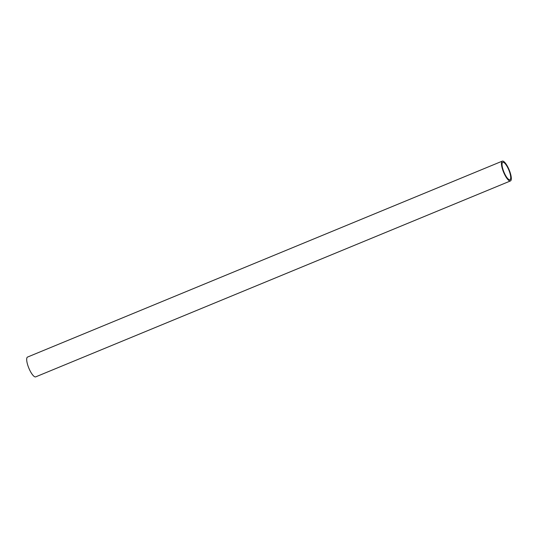 <?xml version="1.0" encoding="UTF-8"?>
<svg xmlns="http://www.w3.org/2000/svg" width="538" height="538" viewBox="0 0 538 538"><rect width="100%" height="100%" fill="white"/><g stroke="black" fill="none" stroke-linecap="round" stroke-linejoin="round"><path stroke-width="0.81" d="M502.29 161.138L27.539 357.064A10.706 3.02 67.6 0 0 29.839 370.339A10.706 3.02 67.6 0 0 35.71 376.862L510.461 180.936A10.706 3.02 -112.4 0 1 504.59 174.413A10.706 3.02 -112.4 0 1 502.29 161.138A10.706 3.02 -112.4 0 1 508.161 167.661A10.706 3.02 -112.4 0 1 510.461 180.936M504.805 174.009A9.435 2.656 67.6 0 0 509.977 179.753A9.435 2.656 67.6 0 0 507.953 168.064A9.435 2.656 67.6 0 0 502.781 162.321A9.435 2.656 67.6 0 0 504.805 174.009"/></g></svg>
